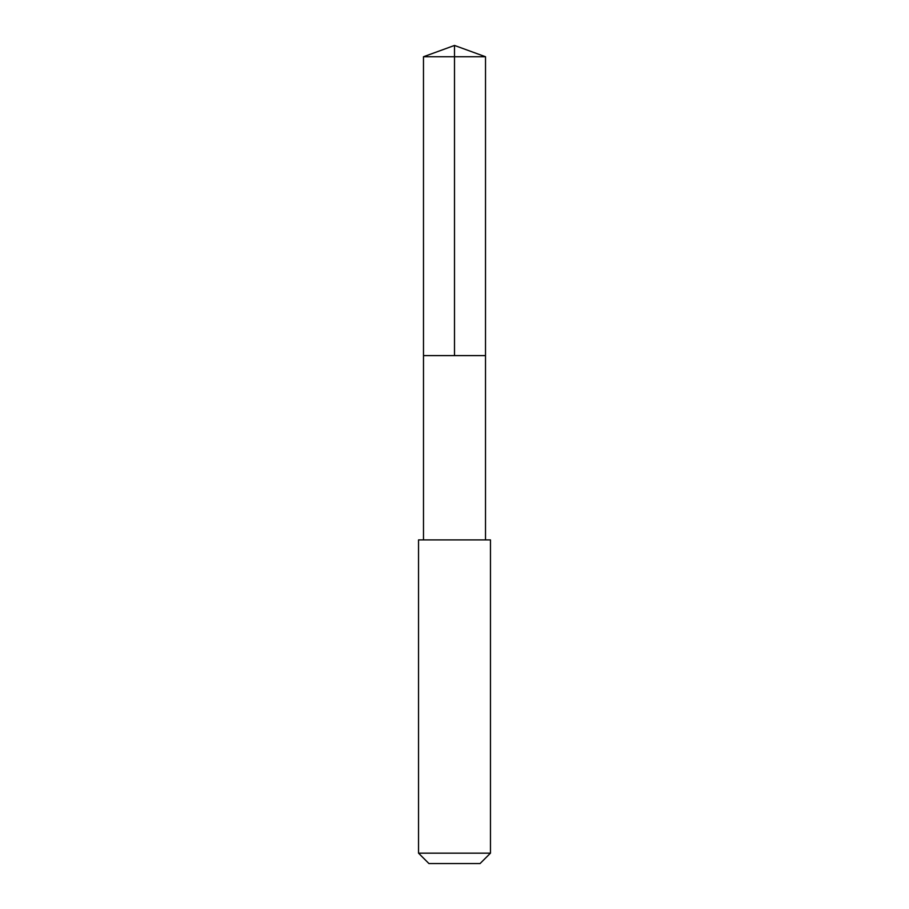 <?xml version="1.0" encoding="UTF-8"?>
<svg xmlns="http://www.w3.org/2000/svg" width="909" height="909" viewBox="0 0 909 909"><rect width="100%" height="100%" fill="white"/><g stroke="black" fill="none" stroke-linecap="round" stroke-linejoin="round"><path stroke-width="1.36" d="M423.492 355.612L485.508 355.612L485.52 56.744L423.48 56.744L423.492 355.612L485.508 355.612L485.508 539.901L423.492 539.901L423.492 355.612M451.716 539.901L418.538 539.901L418.538 853.165L490.462 853.165L490.462 539.901L451.716 539.901M490.462 853.165L480.077 863.55L428.923 863.55L418.538 853.165M454.5 355.612L454.5 45.45L423.48 56.744M454.5 45.45L485.52 56.744M423.492 539.901L418.538 539.901M485.508 539.901L490.462 539.901"/></g></svg>
